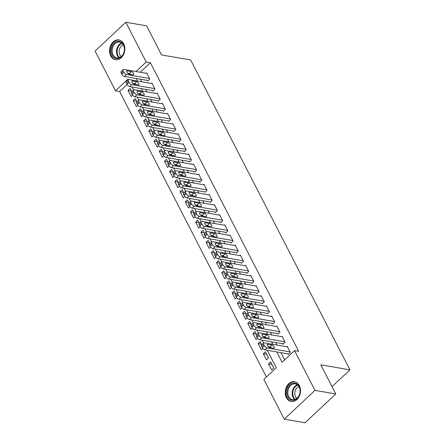 <?xml version="1.0" encoding="UTF-8"?>
<svg xmlns="http://www.w3.org/2000/svg" width="445" height="445" viewBox="0 0 445 445"><rect width="100%" height="100%" fill="white"/><g stroke="black" fill="none" stroke-linecap="round" stroke-linejoin="round"><path stroke-width="0.67" d="M123.671 43.744A10.024 7.559 99.8 0 1 123.426 54.785A10.024 7.559 99.8 0 1 115.494 59.697A10.024 7.559 99.8 0 1 110.722 55.886A10.024 7.559 99.8 0 1 110.966 44.845A10.024 7.559 99.8 0 1 118.898 39.933A10.024 7.559 99.8 0 1 123.671 43.744M299.329 385.531A10.024 7.559 99.8 0 1 299.084 396.573A10.024 7.559 99.8 0 1 291.152 401.485A10.024 7.559 99.8 0 1 286.38 397.674A10.024 7.559 99.8 0 1 286.625 386.633A10.024 7.559 99.8 0 1 294.551 381.727A10.024 7.559 99.8 0 1 299.329 385.531M127.092 84.544L119.661 91.514L115.5 90.802L95.074 51.053L125.79 22.25L146.589 25.832L161.552 54.946L190.666 59.958L349.926 369.845L320.812 364.833L335.775 393.947L305.059 422.75L284.26 419.168L263.835 379.424L276.284 367.742L267.317 350.298M119.661 91.514L266.394 377.021M147.49 80.434L147.746 80.94L149.82 78.993L146.7 72.913L146.283 73.303M152.691 90.558L152.952 91.064L155.027 89.117L151.906 83.043L151.489 83.432M157.897 100.687L158.159 101.193L160.233 99.246L157.107 93.172L156.696 93.561M163.104 110.811L163.359 111.317L165.434 109.375L162.314 103.296L161.897 103.685M168.305 120.94L168.566 121.446L170.641 119.499L167.52 113.425L167.103 113.814M173.511 131.069L173.773 131.575L175.847 129.629L172.721 123.549L172.31 123.938M178.712 141.193L178.973 141.699L181.048 139.752L177.928 133.678L177.511 134.067M183.918 151.322L184.18 151.828L186.255 149.882L183.134 143.807L182.717 144.197M189.125 161.446L189.386 161.952L191.461 160.005L188.335 153.931L187.923 154.32M194.326 171.575L194.587 172.082L196.662 170.135L193.542 164.06L193.124 164.45M199.532 181.705L199.794 182.211L201.869 180.264L198.748 174.184L198.331 174.573M204.739 191.828L205 192.335L207.075 190.388L203.949 184.313L203.532 184.703M209.94 201.958L210.201 202.464L212.276 200.517L209.156 194.443L208.738 194.832M215.146 212.081L215.408 212.588L217.483 210.641L214.362 204.566L213.945 204.956M220.353 222.211L220.614 222.717L222.689 220.77L219.563 214.696L219.146 215.085M225.554 232.335L225.815 232.846L227.89 230.899L224.769 224.82L224.352 225.209M230.76 242.464L231.022 242.97L233.097 241.023L229.976 234.949L229.559 235.338M235.967 252.593L236.228 253.099L238.303 251.152L235.177 245.073L234.76 245.468M241.168 262.717L241.429 263.223L243.504 261.276L240.383 255.202L239.966 255.591M246.374 272.846L246.636 273.352L248.711 271.406L245.59 265.331L245.173 265.721M251.581 282.97L251.837 283.476L253.917 281.535L250.791 275.455L250.374 275.844M256.782 293.099L257.043 293.605L259.118 291.659L255.997 285.584L255.58 285.974M261.988 303.229L262.25 303.735L264.324 301.788L261.198 295.708L260.787 296.103M267.195 313.352L267.451 313.858L269.531 311.912L266.405 305.837L265.988 306.227M272.396 323.482L272.657 323.988L274.732 322.041L271.611 315.967L271.194 316.356M277.602 333.605L277.864 334.112L279.938 332.17L276.812 326.09L276.401 326.48M282.809 343.735L283.065 344.241L285.145 342.294L282.019 336.22L281.602 336.609M271.923 364.444L268.546 363.86L271.667 369.934L273.742 367.993L270.621 361.913L268.546 363.86M266.716 354.315L263.34 353.736L266.466 359.81L268.541 357.863L265.415 351.789L263.34 353.736M261.51 344.185L258.139 343.607L261.26 349.681L262.728 348.307M256.309 334.061L252.932 333.477L256.053 339.557L257.522 338.178M251.102 323.932L247.726 323.354L250.852 329.428L252.321 328.048M245.896 313.808L242.525 313.224L245.646 319.304L247.114 317.925M240.695 303.679L237.319 303.101L240.439 309.175L241.908 307.795M235.488 293.55L232.112 292.971L235.238 299.046L236.707 297.672M230.282 283.426L226.911 282.842L230.032 288.922L231.5 287.542M225.081 273.297L221.705 272.718L224.825 278.793L226.299 277.419M219.874 263.173L216.498 262.589L219.624 268.669L221.093 267.289M214.668 253.044L211.297 252.465L214.418 258.539L215.886 257.16M209.467 242.914L206.091 242.336L209.211 248.41L210.685 247.036M204.261 232.791L200.884 232.207L204.01 238.286L205.479 236.907M199.054 222.661L195.683 222.083L198.804 228.157L200.272 226.783M193.853 212.538L190.477 211.954L193.597 218.033L195.071 216.654M188.647 202.408L185.27 201.83L188.396 207.904L189.865 206.524M183.44 192.279L180.069 191.7L183.19 197.775L184.658 196.401M178.239 182.155L174.863 181.571L177.989 187.651L179.457 186.271M173.033 172.026L169.656 171.447L172.782 177.522L174.251 176.148M167.826 161.902L164.455 161.318L167.576 167.398L169.044 166.018M162.625 151.773L159.249 151.194L162.375 157.269L163.843 155.889M157.419 141.643L154.042 141.065L157.168 147.139L158.637 145.765M152.212 131.52L148.841 130.936L151.962 137.016L153.43 135.636M147.011 121.39L143.635 120.812L146.761 126.886L148.23 125.512M141.805 111.267L138.434 110.683L141.554 116.762L143.023 115.383M136.598 101.137L133.227 100.559L136.348 106.633L137.816 105.254M261.832 344.808L260.214 341.66L258.139 343.607M256.626 334.684L255.007 331.531L252.932 333.477M251.419 324.555L249.801 321.407L247.726 323.354M246.219 314.431L244.6 311.278L242.525 313.224M241.012 304.302L239.393 301.154L237.319 303.101M235.811 294.173L234.187 291.024L232.112 292.971M230.605 284.049L228.986 280.901L226.911 282.842M225.398 273.92L223.779 270.771L221.705 272.718M220.197 263.796L218.573 260.642L216.498 262.589M214.991 253.667L213.372 250.518L211.297 252.465M209.784 243.537L208.165 240.389L206.091 242.336M204.583 233.414L202.965 230.265L200.884 232.207M199.377 223.284L197.758 220.136L195.683 222.083M194.17 213.161L192.552 210.007L190.477 211.954M188.969 203.031L187.351 199.883L185.27 201.83M183.763 192.902L182.144 189.754L180.069 191.7M178.556 182.778L176.938 179.63L174.863 181.571M173.355 172.649L171.737 169.501L169.656 171.447M168.149 162.525L166.53 159.371L164.455 161.318M162.942 152.396L161.324 149.247L159.249 151.194M157.741 142.272L156.123 139.118L154.042 141.065M152.535 132.143L150.916 128.994L148.841 130.936M147.328 122.013L145.71 118.865L143.635 120.812M142.127 111.89L140.509 108.736L138.434 110.683M136.921 101.76L135.302 98.612L133.227 100.559M131.714 91.637L130.096 88.483L128.021 90.43L131.147 96.504L132.616 95.13M276.768 351.928L282.097 362.297L294.546 350.621L298.706 351.333L150.377 62.717L140.197 72.257M140.403 79.21L141.705 81.747M145.604 89.339L146.911 91.876M150.811 99.469L152.112 102.005M156.017 109.592L157.319 112.129M161.218 119.722L162.525 122.258M166.424 129.845L167.726 132.382M171.631 139.975L172.933 142.511M176.832 150.099L178.139 152.641M182.038 160.228L183.34 162.764M187.245 170.357L188.547 172.894M192.446 180.481L193.753 183.017M197.652 190.61L198.954 193.147M202.859 200.734L204.16 203.27M208.06 210.863L209.367 213.4M213.266 220.993L214.568 223.529M218.473 231.116L219.774 233.653M223.674 241.246L224.981 243.782M228.88 251.369L230.182 253.906M234.087 261.499L235.388 264.035M239.288 271.628L240.595 274.165M244.494 281.752L245.796 284.288M249.701 291.881L251.002 294.418M254.902 302.005L256.209 304.541M260.108 312.134L261.41 314.671M265.315 322.263L266.616 324.8M270.516 332.387L271.823 334.924M275.722 342.517L277.024 345.053M280.929 352.64L284.655 359.899M288.01 353.864L288.271 354.37L290.346 352.423L287.225 346.344L286.808 346.738M332.014 386.638L349.926 369.845M335.775 393.947L314.977 390.371L284.26 419.168M125.79 22.25L146.216 62L136.042 71.539M150.377 62.717L146.216 62M294.546 350.621L314.977 390.371M136.242 78.498L137.544 81.035M141.449 88.622L142.75 91.158M146.65 98.751L147.957 101.288M151.856 108.875L153.158 111.411M157.063 119.004L158.364 121.541M162.264 129.133L163.571 131.67M167.47 139.257L168.772 141.794M172.677 149.387L173.978 151.923M177.878 159.51L179.185 162.047M183.084 169.64L184.386 172.176M188.291 179.769L189.592 182.305M193.492 189.893L194.799 192.429M198.698 200.022L200 202.558M203.905 210.146L205.206 212.682M209.106 220.275L210.413 222.812M214.312 230.404L215.614 232.941M219.518 240.528L220.82 243.065M224.719 250.657L226.027 253.194M229.926 260.781L231.228 263.318M235.132 270.91L236.434 273.447M240.333 281.034L241.641 283.576M245.54 291.164L246.841 293.7M250.746 301.293L252.048 303.829M255.947 311.417L257.255 313.953M261.154 321.546L262.455 324.082M266.355 331.67L267.662 334.206M271.561 341.799L272.868 344.335M128.31 79.822L127.954 79.127L115.5 90.802M263.629 343.123L262.116 340.175M258.428 332.993L256.91 330.045M253.222 322.87L251.703 319.922M248.015 312.74L246.502 309.792M242.814 302.617L241.296 299.663M237.608 292.487L236.095 289.539M232.401 282.358L230.888 279.41M227.2 272.234L225.682 269.286M221.994 262.105L220.481 259.157M216.787 251.981L215.274 249.028M211.586 241.852L210.068 238.904M206.38 231.723L204.867 228.774M201.173 221.599L199.66 218.651M195.972 211.47L194.454 208.521M190.766 201.346L189.253 198.392M185.559 191.216L184.046 188.268M180.359 181.093L178.84 178.139M175.152 170.963L173.639 168.015M169.946 160.834L168.433 157.886M164.745 150.71L163.226 147.757M159.538 140.581L158.025 137.633M154.337 130.457L152.819 127.504M149.131 120.328L147.612 117.38M143.924 110.199L142.411 107.251M138.723 100.075L137.205 97.121M133.517 89.946L131.998 86.998M131.397 91.008L128.021 90.43M290.084 351.917L267.045 347.951A2.57 1.196 46.8 0 1 264.341 345.637L263.818 344.625A2.57 1.196 46.8 0 1 263.724 343.034A2.57 1.196 46.8 0 1 264.441 342.884L287.487 346.85M263.724 343.034L261.649 344.981A2.57 1.196 -133.2 0 0 261.743 346.572L262.261 347.584A2.57 1.196 -133.2 0 0 264.97 349.898L288.688 353.981M269.57 347.556A2.058 0.957 -133.2 0 1 267.684 346.154A2.058 0.957 -133.2 0 1 267.328 344.436A2.058 0.957 -133.2 0 1 267.907 344.313L271.895 344.997A2.058 0.957 -133.2 0 1 273.786 346.399A2.058 0.957 -133.2 0 1 274.137 348.118A2.058 0.957 -133.2 0 1 273.564 348.24L269.57 347.556M268.101 346.649L269.82 346.944A2.058 0.957 -133.2 0 1 271.294 347.851M299.123 386.466A8.678 6.542 99.8 0 1 297.032 398.553A8.678 6.542 99.8 0 1 287.915 396.973A8.678 6.542 99.8 0 1 290.007 384.88A8.678 6.542 99.8 0 1 299.123 386.466M288.744 396.656A8.032 6.058 -80.2 0 0 292.571 399.705A8.032 6.058 -80.2 0 0 298.929 395.772A8.032 6.058 -80.2 0 0 299.123 386.928A8.032 6.058 -80.2 0 0 295.296 383.874A8.032 6.058 -80.2 0 0 288.944 387.806A8.032 6.058 -80.2 0 0 288.744 396.656M296.96 398.325A6.325 4.773 99.8 0 1 295.53 396.601A6.325 4.773 99.8 0 1 298.973 386.644M295.408 381.938A9.962 7.509 -80.2 0 0 295.207 381.905A9.962 7.509 -80.2 0 0 287.325 386.783A9.962 7.509 -80.2 0 0 287.086 397.752A9.962 7.509 -80.2 0 0 291.831 401.535A9.962 7.509 -80.2 0 0 292.031 401.568M123.704 53.222A8.678 6.542 99.8 0 1 114.766 57.9A8.678 6.542 99.8 0 1 112.018 46.636A8.678 6.542 99.8 0 1 120.957 41.964A8.678 6.542 99.8 0 1 123.704 53.222M112.869 46.953A8.032 6.058 -80.2 0 0 116.918 57.917A8.032 6.058 -80.2 0 0 123.688 53.05A8.032 6.058 -80.2 0 0 119.644 42.086A8.032 6.058 -80.2 0 0 112.869 46.953M121.307 56.532A6.325 4.773 99.8 0 1 119.699 48.577A6.325 4.773 99.8 0 1 123.315 44.856M119.755 40.15A9.962 7.509 -80.2 0 0 119.555 40.111A9.962 7.509 -80.2 0 0 111.155 46.152A9.962 7.509 -80.2 0 0 116.173 59.747A9.962 7.509 -80.2 0 0 116.373 59.78M284.883 341.788L261.838 337.822A2.57 1.196 46.8 0 1 259.135 335.508L258.612 334.495A2.57 1.196 46.8 0 1 258.517 332.91A2.57 1.196 46.8 0 1 259.235 332.76L282.28 336.726M258.517 332.91L256.442 334.857A2.57 1.196 -133.2 0 0 256.537 336.442L257.06 337.455A2.57 1.196 -133.2 0 0 259.763 339.769L283.482 343.851M264.363 337.427A2.058 0.957 -133.2 0 1 262.478 336.025A2.058 0.957 -133.2 0 1 262.127 334.306A2.058 0.957 -133.2 0 1 262.7 334.184L266.694 334.874A2.058 0.957 -133.2 0 1 268.58 336.275A2.058 0.957 -133.2 0 1 268.93 337.994A2.058 0.957 -133.2 0 1 268.357 338.111L264.363 337.427M262.895 336.52L264.619 336.82A2.058 0.957 -133.2 0 1 266.088 337.722M279.677 331.664L256.632 327.698A2.57 1.196 46.8 0 1 253.928 325.384L253.411 324.372A2.57 1.196 46.8 0 1 253.316 322.781A2.57 1.196 46.8 0 1 254.034 322.631L277.074 326.597M253.316 322.781L251.241 324.728A2.57 1.196 -133.2 0 0 251.336 326.319L251.853 327.331A2.57 1.196 -133.2 0 0 254.557 329.639L278.281 333.722M259.162 327.298A2.058 0.957 -133.2 0 1 257.271 325.901A2.058 0.957 -133.2 0 1 256.921 324.177A2.058 0.957 -133.2 0 1 257.494 324.06L261.488 324.744A2.058 0.957 -133.2 0 1 263.373 326.146A2.058 0.957 -133.2 0 1 263.729 327.865A2.058 0.957 -133.2 0 1 263.156 327.987L259.162 327.298M257.688 326.396L259.413 326.691A2.058 0.957 -133.2 0 1 260.881 327.598M274.47 321.535L251.431 317.569A2.57 1.196 46.8 0 1 248.727 315.255L248.204 314.242A2.57 1.196 46.8 0 1 248.11 312.657A2.57 1.196 46.8 0 1 248.827 312.507L271.873 316.473M248.11 312.657L246.035 314.598A2.57 1.196 -133.2 0 0 246.13 316.189L246.647 317.202A2.57 1.196 -133.2 0 0 249.356 319.516L273.074 323.598M253.956 317.174A2.058 0.957 -133.2 0 1 252.07 315.772A2.058 0.957 -133.2 0 1 251.714 314.053A2.058 0.957 -133.2 0 1 252.293 313.931L256.281 314.621A2.058 0.957 -133.2 0 1 258.172 316.017A2.058 0.957 -133.2 0 1 258.523 317.741A2.058 0.957 -133.2 0 1 257.95 317.858L253.956 317.174M252.487 316.267L254.206 316.567A2.058 0.957 -133.2 0 1 255.68 317.469M269.269 311.405L246.224 307.439A2.57 1.196 46.8 0 1 243.521 305.131L242.998 304.119A2.57 1.196 46.8 0 1 242.903 302.528A2.57 1.196 46.8 0 1 243.621 302.377L266.666 306.344M242.903 302.528L240.828 304.475A2.57 1.196 -133.2 0 0 240.923 306.065L241.446 307.078A2.57 1.196 -133.2 0 0 244.149 309.386L267.868 313.469M248.749 307.044A2.058 0.957 -133.2 0 1 246.864 305.648A2.058 0.957 -133.2 0 1 246.513 303.924A2.058 0.957 -133.2 0 1 247.086 303.807L251.08 304.491A2.058 0.957 -133.2 0 1 252.966 305.893A2.058 0.957 -133.2 0 1 253.316 307.612A2.058 0.957 -133.2 0 1 252.743 307.734L248.749 307.044M247.281 306.143L249.005 306.438A2.058 0.957 -133.2 0 1 250.474 307.339M264.063 301.282L241.023 297.316A2.57 1.196 46.8 0 1 238.314 295.002L237.797 293.989A2.57 1.196 46.8 0 1 237.702 292.398A2.57 1.196 46.8 0 1 238.42 292.248L261.46 296.214M237.702 292.398L235.628 294.345A2.57 1.196 -133.2 0 0 235.722 295.936L236.239 296.949A2.57 1.196 -133.2 0 0 238.943 299.262L262.667 303.345M243.548 296.921A2.058 0.957 -133.2 0 1 241.657 295.519A2.058 0.957 -133.2 0 1 241.307 293.8A2.058 0.957 -133.2 0 1 241.88 293.678L245.874 294.368A2.058 0.957 -133.2 0 1 247.759 295.764A2.058 0.957 -133.2 0 1 248.115 297.482A2.058 0.957 -133.2 0 1 247.542 297.605L243.548 296.921M242.074 296.014L243.799 296.309A2.058 0.957 -133.2 0 1 245.267 297.216M258.857 291.152L235.817 287.186A2.57 1.196 46.8 0 1 233.113 284.878L232.59 283.86A2.57 1.196 46.8 0 1 232.496 282.275A2.57 1.196 46.8 0 1 233.213 282.124L256.259 286.091M232.496 282.275L230.421 284.221A2.57 1.196 -133.2 0 0 230.516 285.807L231.038 286.819A2.57 1.196 -133.2 0 0 233.742 289.133L257.46 293.216M238.342 286.791A2.058 0.957 -133.2 0 1 236.456 285.39A2.058 0.957 -133.2 0 1 236.1 283.671A2.058 0.957 -133.2 0 1 236.679 283.548L240.667 284.238A2.058 0.957 -133.2 0 1 242.558 285.64A2.058 0.957 -133.2 0 1 242.909 287.359A2.058 0.957 -133.2 0 1 242.336 287.481L238.342 286.791M236.874 285.885L238.592 286.185A2.058 0.957 -133.2 0 1 240.066 287.086M253.656 281.029L230.61 277.063A2.57 1.196 46.8 0 1 227.907 274.749L227.384 273.736A2.57 1.196 46.8 0 1 227.289 272.145A2.57 1.196 46.8 0 1 228.007 271.995L251.052 275.961M227.289 272.145L225.215 274.092A2.57 1.196 -133.2 0 0 225.309 275.683L225.832 276.695A2.57 1.196 -133.2 0 0 228.535 279.004L252.254 283.087M233.136 276.662A2.058 0.957 -133.2 0 1 231.25 275.266A2.058 0.957 -133.2 0 1 230.899 273.541A2.058 0.957 -133.2 0 1 231.472 273.425L235.466 274.109A2.058 0.957 -133.2 0 1 237.352 275.511A2.058 0.957 -133.2 0 1 237.702 277.229A2.058 0.957 -133.2 0 1 237.129 277.352L233.136 276.662M231.667 275.761L233.391 276.056A2.058 0.957 -133.2 0 1 234.86 276.962M248.449 270.899L225.409 266.933A2.57 1.196 46.8 0 1 222.7 264.619L222.183 263.607A2.57 1.196 46.8 0 1 222.088 262.022A2.57 1.196 46.8 0 1 222.806 261.871L245.846 265.837M222.088 262.022L220.014 263.968A2.57 1.196 -133.2 0 0 220.108 265.554L220.625 266.566A2.57 1.196 -133.2 0 0 223.329 268.88L247.053 272.963M227.935 266.538A2.058 0.957 -133.2 0 1 226.049 265.137A2.058 0.957 -133.2 0 1 225.693 263.418A2.058 0.957 -133.2 0 1 226.266 263.295L230.26 263.985A2.058 0.957 -133.2 0 1 232.145 265.381A2.058 0.957 -133.2 0 1 232.501 267.106A2.058 0.957 -133.2 0 1 231.928 267.223L227.935 266.538M226.461 265.632L228.185 265.932A2.058 0.957 -133.2 0 1 229.653 266.833M243.243 260.77L220.203 256.804A2.57 1.196 46.8 0 1 217.499 254.495L216.976 253.483A2.57 1.196 46.8 0 1 216.882 251.892A2.57 1.196 46.8 0 1 217.599 251.742L240.645 255.708M216.882 251.892L214.807 253.839A2.57 1.196 -133.2 0 0 214.902 255.43L215.424 256.442A2.57 1.196 -133.2 0 0 218.128 258.751L241.846 262.834M222.728 256.409A2.058 0.957 -133.2 0 1 220.842 255.013A2.058 0.957 -133.2 0 1 220.486 253.288A2.058 0.957 -133.2 0 1 221.065 253.172L225.053 253.856A2.058 0.957 -133.2 0 1 226.944 255.258A2.058 0.957 -133.2 0 1 227.295 256.976A2.058 0.957 -133.2 0 1 226.722 257.099L222.728 256.409M221.26 255.508L222.978 255.803A2.058 0.957 -133.2 0 1 224.452 256.704M238.042 250.646L214.996 246.68A2.57 1.196 46.8 0 1 212.293 244.366L211.77 243.354A2.57 1.196 46.8 0 1 211.675 241.763A2.57 1.196 46.8 0 1 212.393 241.613L235.438 245.584M211.675 241.763L209.601 243.71A2.57 1.196 -133.2 0 0 209.695 245.301L210.218 246.313A2.57 1.196 -133.2 0 0 212.921 248.627L236.64 252.71M217.522 246.285A2.058 0.957 -133.2 0 1 215.636 244.884A2.058 0.957 -133.2 0 1 215.285 243.165A2.058 0.957 -133.2 0 1 215.858 243.042L219.852 243.732A2.058 0.957 -133.2 0 1 221.738 245.128A2.058 0.957 -133.2 0 1 222.088 246.853A2.058 0.957 -133.2 0 1 221.515 246.969L217.522 246.285M216.053 245.379L217.777 245.673A2.058 0.957 -133.2 0 1 219.246 246.58M232.835 240.517L209.795 236.551A2.57 1.196 46.8 0 1 207.086 234.242L206.569 233.225A2.57 1.196 46.8 0 1 206.474 231.639A2.57 1.196 46.8 0 1 207.192 231.489L230.232 235.455M206.474 231.639L204.4 233.586A2.57 1.196 -133.2 0 0 204.494 235.171L205.012 236.184A2.57 1.196 -133.2 0 0 207.715 238.498L231.439 242.581M212.321 236.156A2.058 0.957 -133.2 0 1 210.435 234.754A2.058 0.957 -133.2 0 1 210.079 233.035A2.058 0.957 -133.2 0 1 210.652 232.913L214.646 233.603A2.058 0.957 -133.2 0 1 216.531 235.005A2.058 0.957 -133.2 0 1 216.887 236.723A2.058 0.957 -133.2 0 1 216.315 236.846L212.321 236.156M210.847 235.255L212.571 235.55A2.058 0.957 -133.2 0 1 214.039 236.451M227.634 230.393L204.589 226.427A2.57 1.196 46.8 0 1 201.885 224.113L201.363 223.101A2.57 1.196 46.8 0 1 201.268 221.51A2.57 1.196 46.8 0 1 201.986 221.36L225.031 225.326M201.268 221.51L199.193 223.457A2.57 1.196 -133.2 0 0 199.288 225.048L199.811 226.06A2.57 1.196 -133.2 0 0 202.514 228.368L226.232 232.451M207.114 226.027A2.058 0.957 -133.2 0 1 205.228 224.63A2.058 0.957 -133.2 0 1 204.872 222.906A2.058 0.957 -133.2 0 1 205.451 222.789L209.445 223.473A2.058 0.957 -133.2 0 1 211.331 224.875A2.058 0.957 -133.2 0 1 211.681 226.594A2.058 0.957 -133.2 0 1 211.108 226.716L207.114 226.027M205.646 225.126L207.364 225.42A2.058 0.957 -133.2 0 1 208.839 226.327M222.428 220.264L199.382 216.298A2.57 1.196 46.8 0 1 196.679 213.984L196.156 212.971A2.57 1.196 46.8 0 1 196.061 211.386A2.57 1.196 46.8 0 1 196.779 211.236L219.824 215.202M196.061 211.386L193.987 213.333A2.57 1.196 -133.2 0 0 194.081 214.918L194.604 215.931A2.57 1.196 -133.2 0 0 197.307 218.245L221.026 222.328M201.908 215.903A2.058 0.957 -133.2 0 1 200.022 214.501A2.058 0.957 -133.2 0 1 199.672 212.782A2.058 0.957 -133.2 0 1 200.244 212.66L204.238 213.35A2.058 0.957 -133.2 0 1 206.124 214.746A2.058 0.957 -133.2 0 1 206.474 216.47A2.058 0.957 -133.2 0 1 205.902 216.587L201.908 215.903M200.439 214.996L202.163 215.297A2.058 0.957 -133.2 0 1 203.632 216.198M217.221 210.135L194.181 206.168A2.57 1.196 46.8 0 1 191.472 203.86L190.955 202.848A2.57 1.196 46.8 0 1 190.861 201.257A2.57 1.196 46.8 0 1 191.578 201.107L214.618 205.073M190.861 201.257L188.786 203.204A2.57 1.196 -133.2 0 0 188.88 204.795L189.398 205.807A2.57 1.196 -133.2 0 0 192.101 208.115L215.825 212.198M196.707 205.774A2.058 0.957 -133.2 0 1 194.821 204.377A2.058 0.957 -133.2 0 1 194.465 202.653A2.058 0.957 -133.2 0 1 195.038 202.536L199.032 203.22A2.058 0.957 -133.2 0 1 200.917 204.622A2.058 0.957 -133.2 0 1 201.273 206.341A2.058 0.957 -133.2 0 1 200.701 206.463L196.707 205.774M195.233 204.872L196.957 205.167A2.058 0.957 -133.2 0 1 198.426 206.068M212.02 200.011L188.975 196.045A2.57 1.196 46.8 0 1 186.271 193.731L185.749 192.718A2.57 1.196 46.8 0 1 185.654 191.128A2.57 1.196 46.8 0 1 186.372 190.977L209.417 194.949M185.654 191.128L183.579 193.074A2.57 1.196 -133.2 0 0 183.674 194.665L184.197 195.678A2.57 1.196 -133.2 0 0 186.9 197.992L210.619 202.075M191.5 195.65A2.058 0.957 -133.2 0 1 189.614 194.248A2.058 0.957 -133.2 0 1 189.264 192.529A2.058 0.957 -133.2 0 1 189.837 192.407L193.831 193.097A2.058 0.957 -133.2 0 1 195.717 194.493A2.058 0.957 -133.2 0 1 196.067 196.217A2.058 0.957 -133.2 0 1 195.494 196.334L191.5 195.65M190.032 194.743L191.751 195.038A2.058 0.957 -133.2 0 1 193.225 195.945M206.814 189.882L183.768 185.915A2.57 1.196 46.8 0 1 181.065 183.607L180.542 182.595A2.57 1.196 46.8 0 1 180.447 181.004A2.57 1.196 46.8 0 1 181.165 180.854L204.211 184.82M180.447 181.004L178.373 182.951A2.57 1.196 -133.2 0 0 178.467 184.536L178.99 185.548A2.57 1.196 -133.2 0 0 181.694 187.862L205.412 191.945M186.294 185.52A2.058 0.957 -133.2 0 1 184.408 184.119A2.058 0.957 -133.2 0 1 184.058 182.4A2.058 0.957 -133.2 0 1 184.631 182.278L188.624 182.967A2.058 0.957 -133.2 0 1 190.51 184.369A2.058 0.957 -133.2 0 1 190.861 186.088A2.058 0.957 -133.2 0 1 190.288 186.21L186.294 185.52M184.825 184.619L186.55 184.914A2.058 0.957 -133.2 0 1 188.018 185.815M201.607 179.758L178.567 175.792A2.57 1.196 46.8 0 1 175.858 173.478L175.341 172.465A2.57 1.196 46.8 0 1 175.247 170.874A2.57 1.196 46.8 0 1 175.964 170.724L199.004 174.69M175.247 170.874L173.172 172.821A2.57 1.196 -133.2 0 0 173.266 174.412L173.784 175.425A2.57 1.196 -133.2 0 0 176.493 177.733L200.211 181.816M181.093 175.391A2.058 0.957 -133.2 0 1 179.207 173.995A2.058 0.957 -133.2 0 1 178.851 172.271A2.058 0.957 -133.2 0 1 179.424 172.154L183.418 172.838A2.058 0.957 -133.2 0 1 185.304 174.24A2.058 0.957 -133.2 0 1 185.66 175.959A2.058 0.957 -133.2 0 1 185.087 176.081L181.093 175.391M179.619 174.49L181.343 174.785A2.058 0.957 -133.2 0 1 182.812 175.692M196.406 169.628L173.361 165.662A2.57 1.196 46.8 0 1 170.658 163.348L170.135 162.336A2.57 1.196 46.8 0 1 170.04 160.751A2.57 1.196 46.8 0 1 170.758 160.601L193.803 164.567M170.04 160.751L167.965 162.698A2.57 1.196 -133.2 0 0 168.06 164.283L168.583 165.295A2.57 1.196 -133.2 0 0 171.286 167.609L195.005 171.692M175.886 165.267A2.058 0.957 -133.2 0 1 174.001 163.866A2.058 0.957 -133.2 0 1 173.65 162.147A2.058 0.957 -133.2 0 1 174.223 162.024L178.217 162.714A2.058 0.957 -133.2 0 1 180.103 164.11A2.058 0.957 -133.2 0 1 180.453 165.835A2.058 0.957 -133.2 0 1 179.88 165.952L175.886 165.267M174.418 164.361L176.137 164.661A2.058 0.957 -133.2 0 1 177.611 165.562M191.2 159.499L168.154 155.533A2.57 1.196 46.8 0 1 165.451 153.225L164.928 152.212A2.57 1.196 46.8 0 1 164.834 150.621A2.57 1.196 46.8 0 1 165.551 150.471L188.597 154.437M164.834 150.621L162.759 152.568A2.57 1.196 -133.2 0 0 162.853 154.159L163.376 155.172A2.57 1.196 -133.2 0 0 166.08 157.48L189.798 161.563M170.68 155.138A2.058 0.957 -133.2 0 1 168.794 153.742A2.058 0.957 -133.2 0 1 168.444 152.018A2.058 0.957 -133.2 0 1 169.017 151.901L173.01 152.585A2.058 0.957 -133.2 0 1 174.896 153.987A2.058 0.957 -133.2 0 1 175.252 155.706A2.058 0.957 -133.2 0 1 174.674 155.828L170.68 155.138M169.211 154.237L170.936 154.532A2.058 0.957 -133.2 0 1 172.404 155.439M185.993 149.375L162.953 145.409A2.57 1.196 46.8 0 1 160.244 143.095L159.727 142.083A2.57 1.196 46.8 0 1 159.633 140.498A2.57 1.196 46.8 0 1 160.35 140.347L183.39 144.314M159.633 140.498L157.558 142.439A2.57 1.196 -133.2 0 0 157.652 144.03L158.17 145.042A2.57 1.196 -133.2 0 0 160.879 147.356L184.597 151.439M165.479 145.014A2.058 0.957 -133.2 0 1 163.593 143.613A2.058 0.957 -133.2 0 1 163.237 141.894A2.058 0.957 -133.2 0 1 163.81 141.771L167.804 142.461A2.058 0.957 -133.2 0 1 169.69 143.857A2.058 0.957 -133.2 0 1 170.046 145.582A2.058 0.957 -133.2 0 1 169.473 145.699L165.479 145.014M164.01 144.108L165.729 144.403A2.058 0.957 -133.2 0 1 167.198 145.309M180.792 139.246L157.747 135.28A2.57 1.196 46.8 0 1 155.044 132.972L154.521 131.959A2.57 1.196 46.8 0 1 154.426 130.368A2.57 1.196 46.8 0 1 155.144 130.218L178.189 134.184M154.426 130.368L152.351 132.315A2.57 1.196 -133.2 0 0 152.446 133.9L152.969 134.913A2.57 1.196 -133.2 0 0 155.672 137.227L179.391 141.31M160.272 134.885A2.058 0.957 -133.2 0 1 158.387 133.483A2.058 0.957 -133.2 0 1 158.036 131.764A2.058 0.957 -133.2 0 1 158.609 131.642L162.603 132.332A2.058 0.957 -133.2 0 1 164.489 133.734A2.058 0.957 -133.2 0 1 164.839 135.452A2.058 0.957 -133.2 0 1 164.266 135.575L160.272 134.885M158.804 133.984L160.528 134.279A2.058 0.957 -133.2 0 1 161.997 135.18M175.586 129.122L152.54 125.156A2.57 1.196 46.8 0 1 149.837 122.842L149.32 121.83A2.57 1.196 46.8 0 1 149.225 120.239A2.57 1.196 46.8 0 1 149.937 120.089L172.983 124.055M149.225 120.239L147.145 122.186A2.57 1.196 -133.2 0 0 147.239 123.777L147.762 124.789A2.57 1.196 -133.2 0 0 150.466 127.098L174.184 131.18M155.066 124.756A2.058 0.957 -133.2 0 1 153.18 123.36A2.058 0.957 -133.2 0 1 152.83 121.635A2.058 0.957 -133.2 0 1 153.403 121.518L157.397 122.203A2.058 0.957 -133.2 0 1 159.282 123.604A2.058 0.957 -133.2 0 1 159.638 125.323A2.058 0.957 -133.2 0 1 159.06 125.446L155.066 124.756M153.597 123.855L155.322 124.149A2.058 0.957 -133.2 0 1 156.79 125.056M170.379 118.993L147.34 115.027A2.57 1.196 46.8 0 1 144.631 112.713L144.113 111.701A2.57 1.196 46.8 0 1 144.019 110.115A2.57 1.196 46.8 0 1 144.736 109.965L167.776 113.931M144.019 110.115L141.944 112.062A2.57 1.196 -133.2 0 0 142.038 113.647L142.556 114.66A2.57 1.196 -133.2 0 0 145.265 116.974L168.983 121.057M149.865 114.632A2.058 0.957 -133.2 0 1 147.979 113.23A2.058 0.957 -133.2 0 1 147.623 111.511A2.058 0.957 -133.2 0 1 148.196 111.389L152.19 112.079A2.058 0.957 -133.2 0 1 154.076 113.475A2.058 0.957 -133.2 0 1 154.432 115.199A2.058 0.957 -133.2 0 1 153.859 115.316L149.865 114.632M148.396 113.725L150.115 114.026A2.058 0.957 -133.2 0 1 151.584 114.927M165.178 108.864L142.133 104.898A2.57 1.196 46.8 0 1 139.43 102.589L138.907 101.577A2.57 1.196 46.8 0 1 138.812 99.986A2.57 1.196 46.8 0 1 139.53 99.836L162.575 103.802M138.812 99.986L136.737 101.933A2.57 1.196 -133.2 0 0 136.832 103.524L137.355 104.536A2.57 1.196 -133.2 0 0 140.058 106.845L163.777 110.927M144.658 104.503A2.058 0.957 -133.2 0 1 142.773 103.107A2.058 0.957 -133.2 0 1 142.422 101.382A2.058 0.957 -133.2 0 1 142.995 101.265L146.989 101.95A2.058 0.957 -133.2 0 1 148.875 103.351A2.058 0.957 -133.2 0 1 149.225 105.07A2.058 0.957 -133.2 0 1 148.652 105.192L144.658 104.503M143.19 103.602L144.914 103.896A2.058 0.957 -133.2 0 1 146.383 104.803M159.972 98.74L136.927 94.774A2.57 1.196 46.8 0 1 134.223 92.46L133.706 91.448A2.57 1.196 46.8 0 1 133.611 89.862A2.57 1.196 46.8 0 1 134.329 89.712L157.369 93.678M133.611 89.862L131.531 91.803A2.57 1.196 -133.2 0 0 131.625 93.394L132.148 94.407A2.57 1.196 -133.2 0 0 134.852 96.721L158.57 100.804M139.457 94.379A2.058 0.957 -133.2 0 1 137.566 92.977A2.058 0.957 -133.2 0 1 137.216 91.258A2.058 0.957 -133.2 0 1 137.789 91.136L141.783 91.826A2.058 0.957 -133.2 0 1 143.668 93.222A2.058 0.957 -133.2 0 1 144.024 94.946A2.058 0.957 -133.2 0 1 143.446 95.063L139.457 94.379M137.983 93.472L139.708 93.767A2.058 0.957 -133.2 0 1 141.176 94.674M154.765 88.611L131.726 84.645A2.57 1.196 46.8 0 1 129.017 82.336L128.499 81.324A2.57 1.196 46.8 0 1 128.405 79.733A2.57 1.196 46.8 0 1 129.122 79.583L152.162 83.549M128.405 79.733L126.33 81.68A2.57 1.196 -133.2 0 0 126.425 83.265L126.942 84.277A2.57 1.196 -133.2 0 0 129.651 86.591L153.369 90.674M134.251 84.25A2.058 0.957 -133.2 0 1 132.365 82.848A2.058 0.957 -133.2 0 1 132.009 81.129A2.058 0.957 -133.2 0 1 132.582 81.007L136.576 81.696A2.058 0.957 -133.2 0 1 138.462 83.098A2.058 0.957 -133.2 0 1 138.818 84.817A2.058 0.957 -133.2 0 1 138.245 84.939L134.251 84.25M132.782 83.349L134.501 83.643A2.058 0.957 -133.2 0 1 135.975 84.544M149.565 78.487L126.519 74.521A2.57 1.196 46.8 0 1 123.816 72.207L123.293 71.194A2.57 1.196 46.8 0 1 123.198 69.604A2.57 1.196 46.8 0 1 123.916 69.453L146.961 73.419M123.198 69.604L121.123 71.55A2.57 1.196 -133.2 0 0 121.218 73.141L121.741 74.154A2.57 1.196 -133.2 0 0 124.444 76.468L148.163 80.545M129.044 74.12A2.058 0.957 -133.2 0 1 127.159 72.724A2.058 0.957 -133.2 0 1 126.808 71A2.058 0.957 -133.2 0 1 127.381 70.883L131.375 71.567A2.058 0.957 -133.2 0 1 133.261 72.969A2.058 0.957 -133.2 0 1 133.611 74.688A2.058 0.957 -133.2 0 1 133.038 74.81L129.044 74.12M127.576 73.219L129.3 73.514A2.058 0.957 -133.2 0 1 130.769 74.421M264.97 349.898L267.045 347.951M262.261 347.584L264.341 345.637M261.743 346.572L263.818 344.625M267.907 344.313L267.172 344.997M271.895 344.997L269.82 346.944M294.829 399.538A8.032 6.058 99.8 0 1 293.083 397.402A8.032 6.058 99.8 0 1 297.371 384.786M297.772 385.125A7.771 5.857 -80.2 0 0 293.661 397.313A7.771 5.857 -80.2 0 0 295.324 399.36M119.177 57.75A8.032 6.058 99.8 0 1 117.202 47.698A8.032 6.058 99.8 0 1 121.713 42.998M122.119 43.337A7.771 5.857 -80.2 0 0 117.791 47.871A7.771 5.857 -80.2 0 0 119.672 57.572M259.763 339.769L261.838 337.822M257.06 337.455L259.135 335.508M256.537 336.442L258.612 334.495M262.7 334.184L261.971 334.874M266.694 334.874L264.619 336.82M254.557 329.639L256.632 327.698M251.853 327.331L253.928 325.384M251.336 326.319L253.411 324.372M257.494 324.06L256.765 324.744M261.488 324.744L259.413 326.691M249.356 319.516L251.431 317.569M246.647 317.202L248.727 315.255M246.13 316.189L248.204 314.242M252.293 313.931L251.559 314.615M256.281 314.621L254.206 316.567M244.149 309.386L246.224 307.439M241.446 307.078L243.521 305.131M240.923 306.065L242.998 304.119M247.086 303.807L246.358 304.491M251.08 304.491L249.005 306.438M238.943 299.262L241.023 297.316M236.239 296.949L238.314 295.002M235.722 295.936L237.797 293.989M241.88 293.678L241.151 294.362M245.874 294.368L243.799 296.309M233.742 289.133L235.817 287.186M231.038 286.819L233.113 284.878M230.516 285.807L232.59 283.86M236.679 283.548L235.945 284.238M240.667 284.238L238.592 286.185M228.535 279.004L230.61 277.063M225.832 276.695L227.907 274.749M225.309 275.683L227.384 273.736M231.472 273.425L230.744 274.109M235.466 274.109L233.391 276.056M223.329 268.88L225.409 266.933M220.625 266.566L222.7 264.619M220.108 265.554L222.183 263.607M226.266 263.295L225.537 263.98M230.26 263.985L228.185 265.932M218.128 258.751L220.203 256.804M215.424 256.442L217.499 254.495M214.902 255.43L216.976 253.483M221.065 253.172L220.331 253.856M225.053 253.856L222.978 255.803M212.921 248.627L214.996 246.68M210.218 246.313L212.293 244.366M209.695 245.301L211.77 243.354M215.858 243.042L215.13 243.727M219.852 243.732L217.777 245.673M207.715 238.498L209.795 236.551M205.012 236.184L207.086 234.242M204.494 235.171L206.569 233.225M210.652 232.913L209.923 233.603M214.646 233.603L212.571 235.55M202.514 228.368L204.589 226.427M199.811 226.06L201.885 224.113M199.288 225.048L201.363 223.101M205.451 222.789L204.717 223.473M209.445 223.473L207.364 225.42M197.307 218.245L199.382 216.298M194.604 215.931L196.679 213.984M194.081 214.918L196.156 212.971M200.244 212.66L199.516 213.344M204.238 213.35L202.163 215.297M192.101 208.115L194.181 206.168M189.398 205.807L191.472 203.86M188.88 204.795L190.955 202.848M195.038 202.536L194.309 203.22M199.032 203.22L196.957 205.167M186.9 197.992L188.975 196.045M184.197 195.678L186.271 193.731M183.674 194.665L185.749 192.718M189.837 192.407L189.103 193.091M193.831 193.097L191.751 195.038M181.694 187.862L183.768 185.915M178.99 185.548L181.065 183.607M178.467 184.536L180.542 182.595M184.631 182.278L183.902 182.967M188.624 182.967L186.55 184.914M176.493 177.733L178.567 175.792M173.784 175.425L175.858 173.478M173.266 174.412L175.341 172.465M179.424 172.154L178.695 172.838M183.418 172.838L181.343 174.785M171.286 167.609L173.361 165.662M168.583 165.295L170.658 163.348M168.06 164.283L170.135 162.336M174.223 162.024L173.489 162.709M178.217 162.714L176.137 164.661M166.08 157.48L168.154 155.533M163.376 155.172L165.451 153.225M162.853 154.159L164.928 152.212M169.017 151.901L168.288 152.585M173.01 152.585L170.936 154.532M160.879 147.356L162.953 145.409M158.17 145.042L160.244 143.095M157.652 144.03L159.727 142.083M163.81 141.771L163.081 142.456M167.804 142.461L165.729 144.403M155.672 137.227L157.747 135.28M152.969 134.913L155.044 132.972M152.446 133.9L154.521 131.959M158.609 131.642L157.875 132.332M162.603 132.332L160.528 134.279M150.466 127.098L152.54 125.156M147.762 124.789L149.837 122.842M147.239 123.777L149.32 121.83M153.403 121.518L152.674 122.203M157.397 122.203L155.322 124.149M145.265 116.974L147.34 115.027M142.556 114.66L144.631 112.713M142.038 113.647L144.113 111.701M148.196 111.389L147.467 112.073M152.19 112.079L150.115 114.026M140.058 106.845L142.133 104.898M137.355 104.536L139.43 102.589M136.832 103.524L138.907 101.577M142.995 101.265L142.261 101.95M146.989 101.95L144.914 103.896M134.852 96.721L136.927 94.774M132.148 94.407L134.223 92.46M131.625 93.394L133.706 91.448M137.789 91.136L137.06 91.82M141.783 91.826L139.708 93.767M129.651 86.591L131.726 84.645M126.942 84.277L129.017 82.336M126.425 83.265L128.499 81.324M132.582 81.007L131.853 81.696M136.576 81.696L134.501 83.643M124.444 76.468L126.519 74.521M121.741 74.154L123.816 72.207M121.218 73.141L123.293 71.194M127.381 70.883L126.647 71.567M131.375 71.567L129.3 73.514"/></g></svg>
